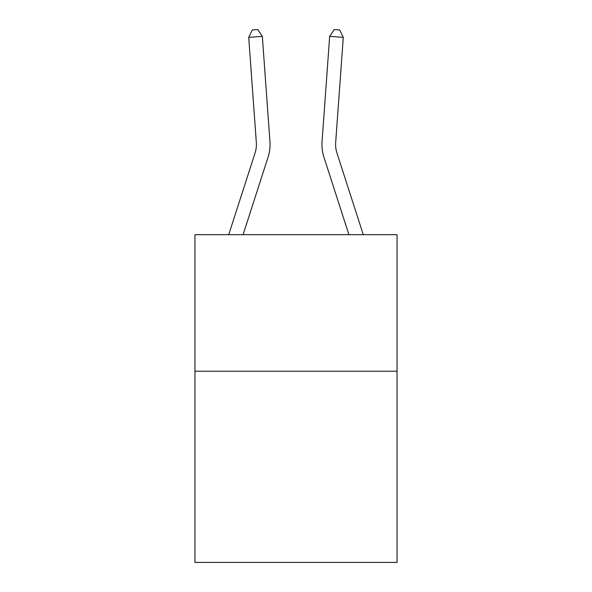 <?xml version="1.0" encoding="UTF-8"?>
<svg xmlns="http://www.w3.org/2000/svg" width="592" height="592" viewBox="0 0 592 592"><rect width="100%" height="100%" fill="white"/><g stroke="black" fill="none" stroke-linecap="round" stroke-linejoin="round"><path stroke-width="0.89" d="M397.047 371.228L397.047 562.4L194.953 562.4L194.953 234.676L397.047 234.676L397.047 371.228L194.953 371.228M269.952 141.599L262.337 36.386L269.952 141.599A40.966 40.966 0 0 1 268.08 157.124L243.083 234.676M228.734 234.676L255.085 152.936A27.313 27.313 -86 0 0 256.329 142.583L248.721 37.37L252.296 29.992L257.742 29.6L262.337 36.386L248.721 37.37M363.266 234.676L336.915 152.936A27.313 27.313 86 0 1 335.671 142.583L343.279 37.37L329.663 36.386L322.048 141.599A40.966 40.966 0 0 0 323.92 157.124L348.917 234.676M343.279 37.37L339.704 29.992L334.258 29.6L329.663 36.386L322.048 141.599M255.085 152.936A27.313 27.313 0 0 0 256.329 142.583A27.313 27.313 0 0 1 255.085 152.936A27.313 27.313 0 0 0 256.329 142.583A27.313 27.313 0 0 1 255.085 152.936A27.313 27.313 0 0 0 256.329 142.583M336.915 152.936A27.313 27.313 0 0 1 335.671 142.583"/></g></svg>
